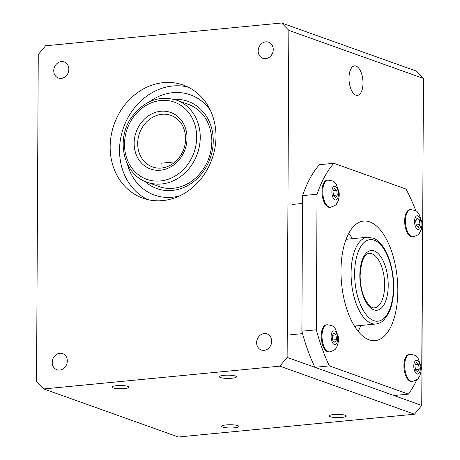 <?xml version="1.0" encoding="UTF-8"?>
<svg xmlns="http://www.w3.org/2000/svg" width="460" height="460" viewBox="0 0 460 460"><rect width="100%" height="100%" fill="white"/><g stroke="black" fill="none" stroke-linecap="round" stroke-linejoin="round"><path stroke-width="0.69" d="M124.534 388.596A8.562 1.621 0.3 0 1 111.918 387.107A8.562 1.621 0.3 0 1 120.491 385.532A8.562 1.621 0.3 0 1 129.041 387.199A8.562 1.621 0.3 0 1 124.534 388.596M231.972 378.229A8.562 1.621 0.3 0 1 219.357 376.734A8.562 1.621 0.3 0 1 227.93 375.164A8.562 1.621 0.3 0 1 236.48 376.826A8.562 1.621 0.3 0 1 231.972 378.229M234.335 427.806A8.562 1.621 0.3 0 1 221.72 426.316A8.562 1.621 0.3 0 1 230.293 424.741A8.562 1.621 0.3 0 1 238.843 426.403A8.562 1.621 0.3 0 1 234.335 427.806M341.774 417.438A8.562 1.621 0.3 0 1 329.159 415.943A8.562 1.621 0.3 0 1 337.732 414.368A8.562 1.621 0.3 0 1 346.282 416.035A8.562 1.621 0.3 0 1 341.774 417.438M59.725 370.07A8.562 7.4 109.7 0 1 56.89 369.725A8.562 7.4 109.7 0 1 52.796 359.174A8.562 7.4 109.7 0 1 62.646 353.602A8.562 7.4 109.7 0 1 67.16 362.56A8.562 7.4 109.7 0 1 59.725 370.07M264.132 350.342A8.562 7.4 109.7 0 1 261.297 349.997A8.562 7.4 109.7 0 1 257.203 339.445A8.562 7.4 109.7 0 1 267.053 333.868A8.562 7.4 109.7 0 1 271.572 342.832A8.562 7.4 109.7 0 1 264.132 350.342M265.661 58.667A8.562 7.4 109.7 0 1 262.827 58.328A8.562 7.4 109.7 0 1 258.733 47.771A8.562 7.4 109.7 0 1 268.582 42.199A8.562 7.4 109.7 0 1 273.096 51.158A8.562 7.4 109.7 0 1 265.661 58.667M61.249 78.401A8.562 7.4 109.7 0 1 58.414 78.056A8.562 7.4 109.7 0 1 54.326 67.505A8.562 7.4 109.7 0 1 64.176 61.933A8.562 7.4 109.7 0 1 68.689 70.892A8.562 7.4 109.7 0 1 61.249 78.401M348.985 78.137A14.806 6.894 -95.5 0 1 354.568 65.901A14.806 6.894 -95.5 0 1 362.854 79.977A14.806 6.894 -95.5 0 1 357.414 95.381A14.806 6.894 -95.5 0 1 348.985 78.137M43.74 388.936L279.858 366.143L414.466 414.207L178.348 437L43.74 388.936L36.547 381.57L38.261 54.556L45.534 45.793L281.652 23L288.845 30.366L423.453 78.43L416.26 71.064L281.652 23M414.466 414.207L421.739 405.444L287.132 357.38L279.858 366.143M287.132 357.38L288.845 30.366M162.765 200.6A60.064 51.928 109.7 0 1 142.876 198.191A60.064 51.928 109.7 0 1 111.205 135.332A60.064 51.928 109.7 0 1 163.38 82.645A60.064 51.928 109.7 0 1 183.27 85.06A60.064 51.928 109.7 0 1 214.941 147.919A60.064 51.928 109.7 0 1 162.765 200.6M187.87 86.998A60.064 51.928 -70.3 0 0 172.764 85.997A60.064 51.928 -70.3 0 0 121.147 135.861A60.064 51.928 -70.3 0 0 147.66 199.605M421.739 405.444L423.453 78.43M179.751 195.845A53.245 46.04 109.7 0 1 154.548 195.12A53.245 46.04 109.7 0 1 127.351 163.978A53.245 46.04 109.7 0 0 154.548 195.12L154.548 195.12A53.245 46.04 109.7 0 0 179.751 195.845M149.592 101.7A53.245 46.04 109.7 0 1 190.365 94.829A53.245 46.04 109.7 0 1 210.323 110.233A53.245 46.04 109.7 0 0 190.365 94.829A53.245 46.04 109.7 0 0 149.592 101.7M355.747 325.956A53.245 24.788 -95.5 0 1 355.103 327.112A53.245 24.788 -95.5 0 0 355.747 325.956M346.512 238.159A53.245 24.788 -95.5 0 1 347.369 239.171A53.245 24.788 -95.5 0 0 346.512 238.159M358.162 331.344A60.064 27.962 84.5 0 0 360.801 325.467M352.423 238.683A60.064 27.962 84.5 0 0 348.709 233.421M340.981 270.693A60.064 27.962 -95.5 0 1 363.63 221.059A60.064 27.962 -95.5 0 1 397.233 278.156A60.064 27.962 -95.5 0 1 375.176 340.624A60.064 27.962 -95.5 0 1 340.981 270.693M329.366 365.895A131.042 61.007 -95.5 0 1 316.336 329.803L301.869 331.2A131.042 61.007 84.5 0 0 314.899 367.293L393.933 395.514L408.399 394.116L329.366 365.895L314.899 367.293M421.481 228.263A131.042 61.007 -95.5 0 1 422.47 231.874L421.757 367.448A131.042 61.007 -95.5 0 1 421.124 369.265M416.921 379.563A131.042 61.007 -95.5 0 1 408.399 394.116M316.336 329.803L317.049 194.235A131.042 61.007 -95.5 0 1 333.874 163.3L406.03 189.066A131.042 61.007 -95.5 0 1 415.823 210.881M333.874 163.3L319.407 164.697A131.042 61.007 84.5 0 0 302.582 195.632L301.869 331.2M317.049 194.235L302.582 195.632M327.899 180.119L327.129 180.193A13.627 6.342 84.5 0 0 322.126 194.373A13.627 6.342 84.5 0 0 329.751 207.328L330.522 207.253C334.587 205.879 336.628 204.694 336.645 203.688L337.887 201.56C339.158 198.076 339.537 194.913 339.031 192.079L336.22 184.299L334.598 182.447C334.385 181.464 332.154 180.688 327.899 180.119A13.627 6.342 84.5 0 0 322.897 194.298A13.627 6.342 84.5 0 0 330.522 207.253M337.306 195.011L335.737 197.811L333.563 195.914L332.965 191.216L334.541 188.416L336.709 190.314L337.306 195.011L333.494 195.379M333.287 190.641L336.709 190.314M327.146 324.754L326.376 324.829A13.627 6.342 84.5 0 0 321.367 339.003A13.627 6.342 84.5 0 0 328.992 351.963L329.762 351.888C333.834 350.514 335.875 349.33 335.886 348.323L337.128 346.196C338.399 342.711 338.784 339.549 338.272 336.714L335.466 328.934L333.839 327.083C333.632 326.1 331.401 325.323 327.146 324.754A13.627 6.342 84.5 0 0 322.138 338.934A13.627 6.342 84.5 0 0 329.762 351.888M336.553 339.647L334.978 342.447L332.804 340.549L332.206 335.852L333.782 333.051L335.955 334.949L336.553 339.647L332.741 340.015M332.528 335.277L335.955 334.949M409.825 354.28L409.055 354.355A13.627 6.342 84.5 0 0 404.053 368.529A13.627 6.342 84.5 0 0 411.677 381.484L412.447 381.409C416.513 380.041 418.554 378.85 418.571 377.85L419.813 375.716C421.084 372.232 421.463 369.075 420.957 366.235L418.146 358.461L416.518 356.603C416.311 355.626 414.08 354.85 409.825 354.28A13.627 6.342 84.5 0 0 404.823 368.454A13.627 6.342 84.5 0 0 412.447 381.409M419.232 369.173L417.663 371.967L415.489 370.076L414.891 365.378L416.461 362.578L418.634 364.469L419.232 369.173L415.42 369.541M415.213 364.803L418.634 364.469M410.584 209.645L409.814 209.72A13.627 6.342 84.5 0 0 404.806 223.893A13.627 6.342 84.5 0 0 412.43 236.848L413.201 236.779C417.272 235.405 419.313 234.215 419.33 233.214L420.572 231.087C421.843 227.602 422.222 224.44 421.711 221.599L418.905 213.825L417.277 211.974C417.07 210.99 414.839 210.214 410.584 209.645A13.627 6.342 84.5 0 0 405.576 223.819A13.627 6.342 84.5 0 0 413.201 236.779M419.991 224.537L418.416 227.338L416.248 225.44L415.644 220.742L417.22 217.942L419.393 219.84L419.991 224.537L416.179 224.905M415.966 220.167L419.393 219.84M175.185 161.845L161.069 163.208L161.04 168.072M186.11 103.557A43.683 37.766 109.7 0 1 188.387 104.282C203.004 110.302 210.829 122.377 211.859 140.513C211.795 154.169 207.144 165.939 197.903 175.841C192.343 181.505 186.041 185.299 179.003 187.22C172.086 189.031 165.422 188.813 159.005 186.553A43.683 37.766 109.7 0 1 156.791 185.673M144.923 181.338A46.305 40.032 -70.3 0 0 189.204 184.684A46.305 40.032 -70.3 0 0 213.239 140.03A46.305 40.032 -70.3 0 0 174.185 99.394M338.284 192.355A6.9 3.214 84.5 0 0 332.81 187.577A6.9 3.214 84.5 0 0 334.316 199.416A6.9 3.214 84.5 0 0 338.284 192.355M337.525 336.99A6.9 3.214 84.5 0 0 332.051 332.212A6.9 3.214 84.5 0 0 333.563 344.046A6.9 3.214 84.5 0 0 337.525 336.99M420.21 366.516A6.9 3.214 84.5 0 0 414.73 361.732A6.9 3.214 84.5 0 0 416.242 373.572A6.9 3.214 84.5 0 0 420.21 366.516M420.969 221.881A6.9 3.214 84.5 0 0 415.489 217.097A6.9 3.214 84.5 0 0 417.001 228.936A6.9 3.214 84.5 0 0 420.969 221.881M369.081 253.356A27.387 12.748 -95.5 0 1 384.405 279.392A27.387 12.748 -95.5 0 1 374.342 307.878C373.008 308.114 371.369 307.36 369.42 305.612L365.614 300.357C362.043 293.428 360.214 285.165 360.134 275.563C361.175 261.406 364.153 254.006 369.081 253.356M359.823 275.321A30.009 13.973 84.5 0 0 380.989 308.447A30.009 13.973 84.5 0 0 381.254 257.41A30.009 13.973 84.5 0 0 359.823 275.321M354.631 273.47A40.974 19.073 -95.5 0 1 383.899 249.015A40.974 19.073 -95.5 0 1 383.531 318.699A40.974 19.073 -95.5 0 1 354.631 273.47M351.084 273.252A43.596 20.292 84.5 0 0 375.9 324.012C380.794 323.276 383.134 320.764 383.778 320.154L388.504 313.501C390.85 308.781 392.414 303.082 393.197 296.412C394.45 284.752 393.403 273.252 390.063 261.912C387.981 255.11 385.261 249.51 381.892 245.117C379.414 241.885 376.683 239.608 373.692 238.268L367.523 237.228A43.596 20.292 84.5 0 0 351.084 273.252M152.622 166.974A27.387 23.678 109.7 0 1 139.529 133.216A27.387 23.678 109.7 0 1 171.039 115.391C180.303 119.203 185.173 126.948 185.644 138.615C185.449 146.993 182.522 154.209 176.858 160.252C173.368 163.812 169.424 166.186 165.031 167.382C160.73 168.509 156.59 168.371 152.622 166.974M187.03 138.184A30.009 25.944 -70.3 0 0 147.505 116.495A30.009 25.944 -70.3 0 0 147.24 167.532A30.009 25.944 -70.3 0 0 187.03 138.184M196.684 137.252A40.974 35.426 109.7 0 1 142.364 177.324A40.974 35.426 109.7 0 1 142.726 107.64A40.974 35.426 109.7 0 1 196.684 137.252M200.238 137.477A43.596 37.691 -70.3 0 0 176.49 100.125C159.005 95.18 144.106 100.815 131.79 117.03C115.374 139.322 123.51 174.834 147.171 182.235A43.596 37.691 -70.3 0 0 200.238 137.477M292.123 204.464L302.542 203.458M289.99 334.84L302.525 333.626M354.447 326.082L375.9 324.012M346.07 239.298L367.523 237.228M147.171 182.235L161.264 187.266M176.49 100.125L190.584 105.156"/></g></svg>
